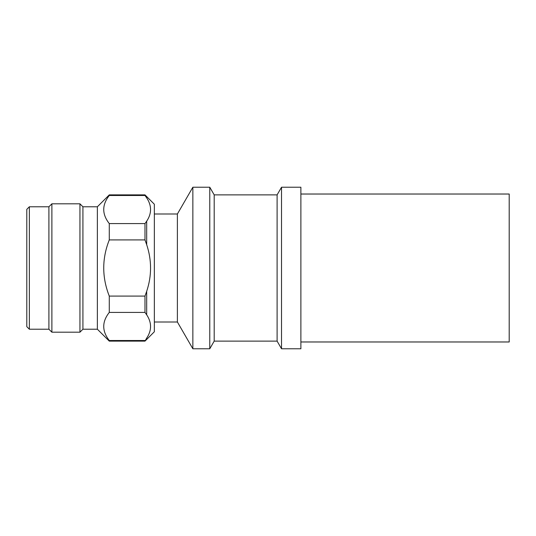 <?xml version="1.0" encoding="UTF-8"?>
<svg xmlns="http://www.w3.org/2000/svg" width="536" height="536" viewBox="0 0 536 536"><rect width="100%" height="100%" fill="white"/><g stroke="black" fill="none" stroke-linecap="round" stroke-linejoin="round"><path stroke-width="0.8" d="M214.192 341.124L277.105 341.124L277.105 194.876L214.192 194.876L214.192 341.124L209.77 348.775L192.853 348.775L192.853 187.225L209.77 187.225L209.77 348.775M214.192 194.876L209.77 187.225M277.105 341.124L281.527 348.775L281.527 187.225L277.105 194.876M281.527 348.775L300.884 348.775L300.884 187.225L281.527 187.225M192.853 187.225L177.389 214.005L177.389 321.995L192.853 348.775M177.389 214.005L154.341 214.005M177.389 321.995L154.341 321.995M146.69 338.122L146.69 339.422L154.341 331.771L154.341 204.229L144.988 194.876L109.277 194.876L109.277 195.486L144.988 195.486L146.69 197.878C151.849 205.677 151.849 213.449 146.69 221.18L144.988 223.579L144.988 239.914L146.69 244.697C151.849 260.295 151.849 275.832 146.69 291.303L144.988 296.086L144.988 312.421L146.69 314.82C151.849 322.618 151.849 330.384 146.69 338.122L144.988 341.124L109.277 341.124L109.277 340.514C101.894 331.134 101.894 321.768 109.277 312.421L144.988 312.421M146.69 339.422L144.988 341.124M109.277 194.876L97.371 206.782L97.371 329.218L109.277 341.124M144.988 296.086L109.277 296.086L109.277 312.421M109.277 296.086C101.894 277.326 101.894 258.607 109.277 239.914L109.277 223.579C101.894 214.199 101.894 204.832 109.277 195.486M97.371 206.782L82.919 206.782L82.919 329.218L79.944 332.193L51.885 332.193L51.885 203.807L79.944 203.807L79.944 332.193M97.371 329.218L82.919 329.218M82.919 206.782L79.944 203.807M51.885 203.807L48.91 206.782L48.91 329.218L51.885 332.193M48.91 206.782L29.353 206.782L29.353 329.218L48.91 329.218M29.353 206.782L26.8 209.335L26.8 326.665L29.353 329.218M144.988 340.514L109.277 340.514M109.277 239.914L144.988 239.914M144.988 223.579L109.277 223.579M144.988 195.486L144.988 194.876M300.884 341.975L509.2 341.975L509.2 194.025L300.884 194.025M146.69 197.878L146.69 196.578M146.69 221.18L146.69 244.697M146.69 291.303L146.69 314.82"/></g></svg>
